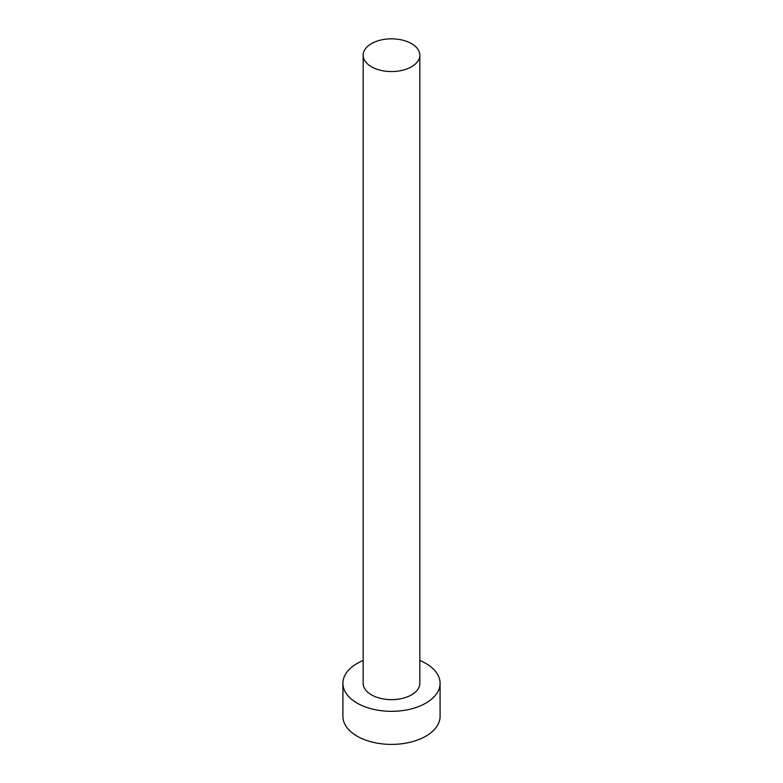 <?xml version="1.0" encoding="UTF-8"?>
<svg xmlns="http://www.w3.org/2000/svg" width="783" height="783" viewBox="0 0 783 783"><rect width="100%" height="100%" fill="white"/><g stroke="black" fill="none" stroke-linecap="round" stroke-linejoin="round"><path stroke-width="1.17" d="M371.465 66.77A28.345 16.365 0 0 0 402.345 70.313A28.345 16.365 0 0 0 419.845 55.201A28.345 16.365 0 0 0 411.535 43.633A28.345 16.365 0 0 0 380.655 40.08A28.345 16.365 0 0 0 363.155 55.201A28.345 16.365 0 0 0 371.465 66.77M363.155 55.201L363.155 683.285A28.345 16.365 0 0 0 371.465 694.854A28.345 16.365 0 0 0 402.345 698.397A28.345 16.365 0 0 0 419.845 683.285L419.845 55.201M363.155 660.5A48.585 28.051 0 0 0 342.915 683.285A48.585 28.051 0 0 0 357.146 703.114A48.585 28.051 0 0 0 410.096 709.192A48.585 28.051 0 0 0 440.085 683.285A48.585 28.051 0 0 0 425.854 663.446A48.585 28.051 0 0 0 419.845 660.5M342.915 683.285L342.915 716.337A48.585 28.051 0 0 0 357.146 736.177A48.585 28.051 0 0 0 410.096 742.255A48.585 28.051 0 0 0 440.085 716.337L440.085 683.285"/></g></svg>
